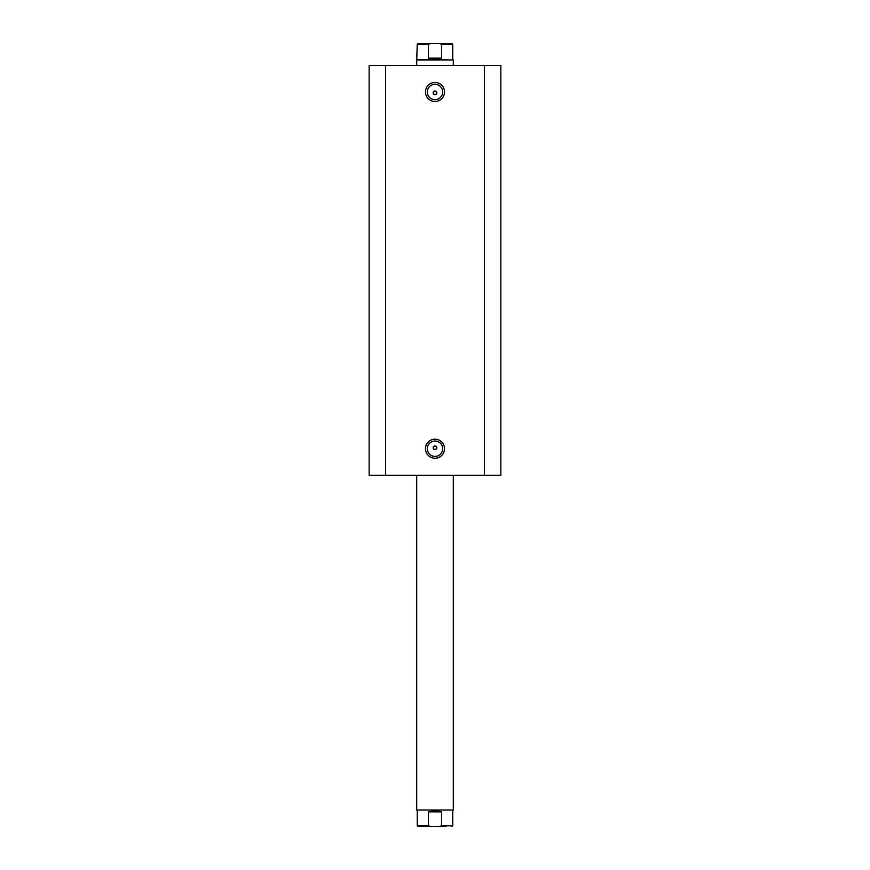 <?xml version="1.0" encoding="UTF-8"?>
<svg xmlns="http://www.w3.org/2000/svg" width="870" height="870" viewBox="0 0 870 870"><rect width="100%" height="100%" fill="white"/><g stroke="black" fill="none" stroke-linecap="round" stroke-linejoin="round"><path stroke-width="1.3" d="M435 101.496A9.516 9.516 0 0 1 425.484 91.981A9.516 9.516 0 0 1 435 82.465A9.516 9.516 0 0 1 444.516 91.981A9.516 9.516 0 0 1 435 101.496M435 84.292A7.689 7.689 0 0 0 427.311 91.981A7.689 7.689 0 0 0 435 99.658A7.689 7.689 0 0 0 442.689 91.981A7.689 7.689 0 0 0 435 84.292M435 458.229A9.516 9.516 0 0 1 425.484 448.724A9.516 9.516 0 0 1 435 439.209A9.516 9.516 0 0 1 444.516 448.724A9.516 9.516 0 0 1 435 458.229M435 441.036A7.689 7.689 0 0 0 427.311 448.724A7.689 7.689 0 0 0 435 456.402A7.689 7.689 0 0 0 442.689 448.724A7.689 7.689 0 0 0 435 441.036M435 445.973A1.827 1.827 0 0 0 433.173 447.811A1.827 1.827 0 0 0 435 449.638C437.36 448.42 437.36 447.202 435 445.973C432.64 447.191 432.64 448.409 435 449.638A1.827 1.827 0 0 0 436.827 447.811A1.827 1.827 0 0 0 435 445.973M435 91.067A1.827 1.827 0 0 0 433.173 92.894A1.827 1.827 0 0 0 435 94.721C437.36 93.503 437.36 92.285 435 91.067C432.64 92.285 432.64 93.503 435 94.721A1.827 1.827 0 0 0 436.827 92.894A1.827 1.827 0 0 0 435 91.067M385.606 475.248L369.141 475.248L369.141 65.457L484.394 65.457L484.394 475.248L385.606 475.248L385.606 65.457M484.394 65.457L500.859 65.457L500.859 475.248L500.859 65.457L500.859 475.248L484.394 475.248M416.708 810.035L453.292 810.035L416.708 810.035L416.708 475.248M445.973 43.5L435 43.5M417.252 59.421L453.292 59.965L416.708 59.965L417.252 44.229L417.991 43.5L430.715 43.5L428.377 44.229L417.252 44.229M452.748 59.421L452.748 44.229L441.623 44.229L441.623 58.138L435 59.421L428.377 58.138L428.377 44.229M441.623 44.229L439.285 43.5L430.715 43.5M441.623 58.138L428.377 58.138M439.285 43.5L452.008 43.5L452.748 44.229M452.748 810.579L452.748 825.771L441.623 825.771L441.623 811.862L435 810.579L428.377 811.862L428.377 825.771L417.252 825.771L417.991 826.5L430.715 826.5L428.377 825.771M441.623 811.862L428.377 811.862M441.623 825.771L439.285 826.5L430.715 826.5M424.027 826.5L417.991 826.5M439.285 826.5L445.973 826.5M453.292 475.248L453.292 810.035M416.708 65.457L416.708 59.965M453.292 65.457L453.292 59.965M417.252 810.579L417.252 825.771M452.748 825.771L452.008 826.5"/></g></svg>
